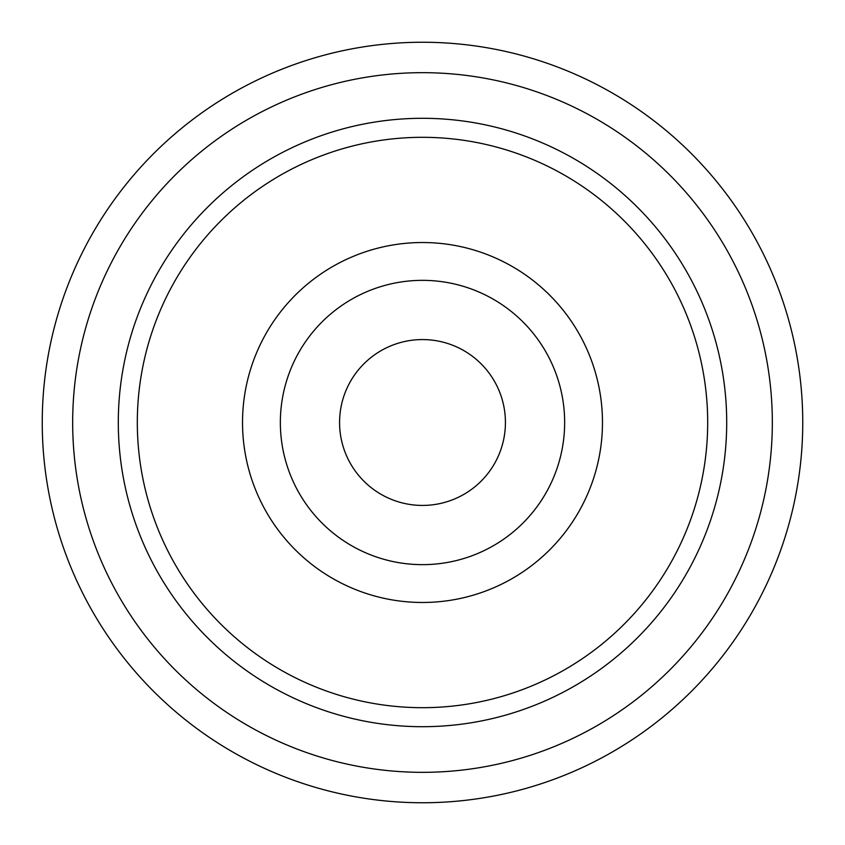 <?xml version="1.0" encoding="UTF-8"?>
<svg xmlns="http://www.w3.org/2000/svg" width="845" height="845" viewBox="0 0 845 845"><rect width="100%" height="100%" fill="white"/><g stroke="black" fill="none" stroke-linecap="round" stroke-linejoin="round"><path stroke-width="1.27" d="M802.75 422.5A380.25 380.25 0 0 0 422.5 42.25A380.25 380.25 0 0 0 42.25 422.5A380.25 380.25 0 0 0 422.5 802.75A380.25 380.25 0 0 0 802.75 422.5M772.33 422.5A349.83 349.83 0 0 0 422.5 72.67A349.83 349.83 0 0 0 72.67 422.5A349.83 349.83 0 0 0 422.5 772.33A349.83 349.83 0 0 0 772.33 422.5M602.474 422.5A179.974 179.974 0 0 0 422.5 242.526A179.974 179.974 0 0 0 242.526 422.5A179.974 179.974 0 0 0 422.5 602.474A179.974 179.974 0 0 0 602.474 422.5M564.65 422.5A142.15 142.15 0 0 0 422.5 280.35A142.15 142.15 0 0 0 280.35 422.5A142.15 142.15 0 0 0 422.5 564.65A142.15 142.15 0 0 0 564.65 422.5M726.7 422.5A304.2 304.2 0 0 0 422.5 118.3A304.2 304.2 0 0 0 118.3 422.5A304.2 304.2 0 0 0 422.5 726.7A304.2 304.2 0 0 0 726.7 422.5M707.687 422.5A285.188 285.188 0 0 0 422.5 137.312A285.188 285.188 0 0 0 137.312 422.5A285.188 285.188 0 0 0 422.5 707.687A285.188 285.188 0 0 0 707.687 422.5M339.574 422.5A82.926 82.926 0 0 1 422.5 339.574A82.926 82.926 0 0 1 505.426 422.5A82.926 82.926 0 0 1 422.5 505.426A82.926 82.926 0 0 1 339.574 422.5"/></g></svg>
